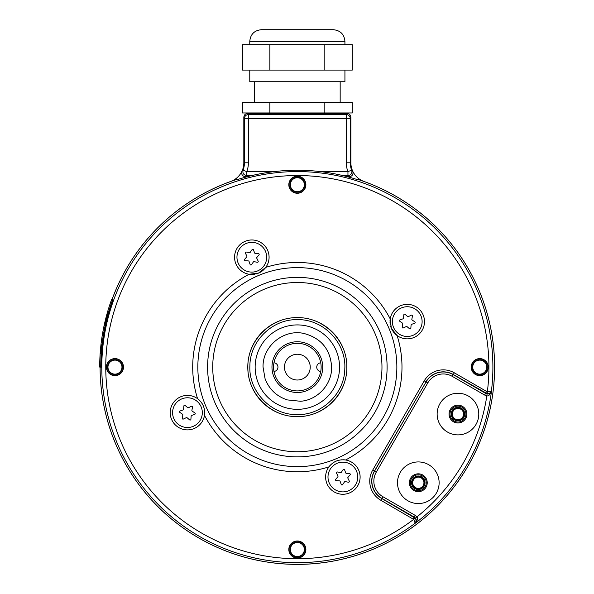<?xml version="1.0" encoding="UTF-8"?>
<svg xmlns="http://www.w3.org/2000/svg" width="594" height="594" viewBox="0 0 594 594"><rect width="100%" height="100%" fill="white"/><g stroke="black" fill="none" stroke-linecap="round" stroke-linejoin="round"><path stroke-width="0.89" d="M104.871 324.925L107.677 313.691L104.93 324.925M107.158 313.595L104.202 325.49L107.158 313.595L104.373 325.49L107.291 313.662L108.16 313.595L107.759 314.129L107.937 313.743M112.014 303.89A195.827 195.827 0 0 0 101.567 363.157L101.492 367.122L99.733 367.122L99.733 363.157A197.654 197.654 0 0 1 110.298 303.259L111.65 299.532L113.298 300.133L112.556 299.866L111.271 303.616L112.014 303.89L113.298 300.133M100.698 367.122L100.772 363.157A196.614 196.614 0 0 1 111.271 303.616M104.603 325.49L107.603 313.595L104.923 325.49L104.462 325.505L106.489 316.832M107.663 313.595L104.863 323.945M106.46 318.057L107.469 314.293M106.415 318.057L107.425 314.293M107.284 313.595L104.336 325.49L107.232 313.595M106.393 317.189L104.499 325.393L107.365 314.129M104.9 323.945L104.507 325.49M104.915 325.118L107.796 313.595L104.915 325.118M106.861 317.189L105.034 325.386L106.957 316.832M108.086 313.595L105.123 325.49L108.034 313.595M100.839 347.156L100.312 353.244L100.809 347.156M100.913 347.156L100.386 353.244L100.883 347.156M100.987 347.156L100.46 353.244L100.958 347.156M100.483 353.244L101.284 344.839L100.52 353.244M101.232 347.022L100.683 353.385L100.958 347.022M101.374 344.839L101.24 346.027L101.366 344.839M100.594 353.244L101.18 347.022L100.624 353.244M100.728 353.244L101.5 344.839L100.735 353.244M101.396 346.027L101.522 344.839L101.403 346.027M100.75 353.244L101.336 347.022L100.817 353.244M100.861 353.244L101.641 344.839L100.876 353.244M101.307 348.344L100.98 352.539M101.381 347.869L100.958 352.539M101.047 352.071L100.958 353.244L101.032 352.071M101.366 348.5L100.987 353.385L101.374 348.5M101.433 348.455L101.114 352.539M101.084 353.244L101.648 347.022L101.091 353.244M357.18 179.18L355.992 179.18L357.18 179.18A197.238 197.238 0 0 1 372.824 549.346A197.238 197.238 0 0 1 100.111 367.122M112.006 299.666A197.238 197.238 0 0 1 237.518 179.18L238.706 179.18L237.518 179.18M111.984 299.658A197.26 197.26 0 0 1 230.695 181.467A19.825 19.825 0 0 0 243.822 162.808L243.822 117.33C244.052 114.917 245.374 113.595 247.78 113.365L251.091 113.365C258.999 114.115 274.421 114.508 297.349 114.545C320.277 114.508 335.699 114.115 343.607 113.365L346.911 113.365C349.317 113.595 350.638 114.917 350.876 117.33L350.876 162.808A19.825 19.825 0 0 0 352.725 171.169C353.564 174.346 352.361 176.225 349.131 176.804L347.742 176.804M246.956 176.804L245.567 176.804C242.33 176.225 241.134 174.346 241.973 171.169L243.05 170.188L246.748 171.614L274.146 171.614M342.872 175.579L347.95 175.579L347.95 171.614L351.641 170.188L352.725 171.169A19.825 19.825 0 0 0 364.003 181.467A197.26 197.26 0 0 1 274.732 563.082A197.26 197.26 0 0 1 100.089 367.122M346.911 113.365L346.302 114.583A3.965 3.965 26.6 0 1 350.267 118.548L244.431 118.548L244.431 162.808A20.434 20.434 0 0 1 243.05 170.188C242.426 173.277 243.659 175.074 246.748 175.579L251.826 175.579M245.567 176.804L246.748 175.579L246.748 171.614A24.399 24.399 0 0 0 248.396 162.808L243.822 162.808M350.876 162.808L350.267 162.808A20.434 20.434 0 0 0 351.641 170.188A3.965 3.958 137.3 0 1 347.95 175.579L349.131 176.804M320.552 171.614L347.95 171.614A24.399 24.399 0 0 1 346.302 162.808L346.302 114.583L248.396 114.583L248.396 162.808M345.879 113.365L248.819 113.365M269.876 112.964L242.404 112.964L242.404 102.554L269.876 102.554L269.876 112.964L352.287 112.964L352.287 102.554L269.876 102.554M324.821 102.554L324.821 112.964M249.77 70.085L249.77 81.742L344.928 81.742L344.928 70.085M324.821 70.085L324.821 44.691L352.287 44.691L352.287 70.085L242.404 70.085L242.404 44.691L269.876 44.691L269.876 70.085M324.821 44.691L269.876 44.691M297.349 29.7L333.271 29.7C340.355 30.391 344.238 34.274 344.928 41.357L249.77 41.357C250.46 34.274 254.343 30.391 261.427 29.7L297.349 29.7M275.542 29.7L261.427 29.7M487.095 393.829L486.842 395.797C488.595 396.428 490.161 394.698 491.55 390.614L491.52 390.273C491.015 391.439 489.627 391.914 487.347 391.691A191.58 191.58 0 0 0 272.193 177.198A191.58 191.58 0 0 0 120.292 440.303A191.58 191.58 0 0 0 413.624 519.386C414.954 521.25 415.236 522.69 414.478 523.708L414.79 523.559A195.619 195.619 0 0 0 491.55 390.614C490.325 393.28 488.84 394.349 487.095 393.829L485.61 393.332L486.583 391.439L454.313 372.809A22.015 22.015 0 0 0 424.235 380.865L372.69 470.144A22.015 22.015 0 0 0 380.754 500.222L413.624 519.386L415.213 518.206C416.483 520.121 416.238 521.955 414.478 523.708A195.545 195.545 0 0 1 116.684 441.958A195.545 195.545 0 0 1 222.512 186.464A195.545 195.545 0 0 1 491.52 390.273C490.874 392.671 489.411 393.8 487.125 393.659L453.319 374.524A20.033 20.033 0 0 0 425.95 381.853L424.235 380.865M238.706 179.18A196.881 196.881 0 0 1 355.992 179.18M454.313 372.809L453.252 374.643A19.892 19.892 0 0 0 426.076 381.927L374.406 471.131A20.033 20.033 0 0 0 381.742 498.5L415.213 518.206M415.347 518.094C416.676 519.349 416.491 521.168 414.79 523.559C417.641 520.322 418.347 518.102 416.921 516.899L415.347 518.094L414.174 517.062L415.161 515.347L416.921 516.899A191.654 191.654 0 0 0 486.842 395.797L484.622 395.047L452.257 376.358A17.909 17.909 0 0 0 427.791 382.915L376.247 472.193A17.909 17.909 0 0 0 382.803 496.666L415.161 515.347M413.023 518.852L414.174 517.062L381.816 498.381L382.803 496.666M289.471 552.776A8.524 8.524 0 0 0 300.609 557.395A8.524 8.524 0 0 0 305.227 546.25A8.524 8.524 0 0 0 294.082 541.639A8.524 8.524 0 0 0 289.471 552.776M111.694 359.251A8.524 8.524 0 0 0 107.083 370.389A8.524 8.524 0 0 0 118.221 375A8.524 8.524 0 0 0 122.832 363.862A8.524 8.524 0 0 0 111.694 359.251M305.227 181.467A8.524 8.524 0 0 0 294.082 176.856A8.524 8.524 0 0 0 289.471 187.994A8.524 8.524 0 0 0 300.609 192.612A8.524 8.524 0 0 0 305.227 181.467M483.004 375A8.524 8.524 0 0 0 487.615 363.862A8.524 8.524 0 0 0 476.477 359.251A8.524 8.524 0 0 0 471.866 370.389A8.524 8.524 0 0 0 483.004 375M204.484 415.355A104.641 104.641 0 0 0 328.905 466.891A17.248 17.248 0 0 0 349.472 492.953A17.248 17.248 0 0 0 345.574 459.986A104.641 104.641 0 0 0 397.111 335.565A17.248 17.248 0 0 0 423.18 315.006A17.248 17.248 0 0 0 390.213 318.896A104.641 104.641 0 0 0 265.793 267.359A17.248 17.248 0 0 0 245.225 241.29A17.248 17.248 0 0 0 249.116 274.265A104.641 104.641 0 0 0 197.579 398.685A17.248 17.248 0 0 0 171.518 419.245A17.248 17.248 0 0 0 204.484 415.355C205.301 408.501 202.999 402.947 197.587 398.685M452.257 376.358L453.252 374.643L485.61 393.332L484.622 395.047M399.079 490.711A20.82 20.82 0 0 0 426.277 501.975A20.82 20.82 0 0 0 437.54 474.777A20.82 20.82 0 0 0 410.343 463.513A20.82 20.82 0 0 0 399.079 490.711M455.242 393.428A20.82 20.82 0 0 1 478.601 411.352A20.82 20.82 0 0 1 460.677 434.704A20.82 20.82 0 0 1 437.318 416.788A20.82 20.82 0 0 1 455.242 393.428M410.068 486.159A8.925 8.925 0 0 0 421.725 490.986A8.925 8.925 0 0 0 426.551 479.328A8.925 8.925 0 0 0 414.894 474.502A8.925 8.925 0 0 0 410.068 486.159M410.959 485.788A7.952 7.952 0 0 1 415.265 475.4A7.952 7.952 0 0 1 425.653 479.7A7.952 7.952 0 0 1 421.354 490.095A7.952 7.952 0 0 1 410.959 485.788M412.08 485.328A6.742 6.742 0 0 1 415.733 476.522A6.742 6.742 0 0 1 424.539 480.167A6.742 6.742 0 0 1 420.886 488.973A6.742 6.742 0 0 1 412.08 485.328M424.354 480.242A6.541 6.541 0 0 0 415.807 476.7A6.541 6.541 0 0 0 412.266 485.246A6.541 6.541 0 0 0 420.812 488.788A6.541 6.541 0 0 0 424.354 480.242M412.86 485.001A5.895 5.895 0 0 0 420.567 488.194A5.895 5.895 0 0 0 423.76 480.487A5.895 5.895 0 0 0 416.052 477.301A5.895 5.895 0 0 0 412.86 485.001M413.105 484.904A5.636 5.636 0 0 0 420.463 487.949A5.636 5.636 0 0 0 423.515 480.591A5.636 5.636 0 0 0 416.156 477.539A5.636 5.636 0 0 0 413.105 484.904M456.793 405.227A8.925 8.925 0 0 1 466.802 412.904A8.925 8.925 0 0 1 459.125 422.913A8.925 8.925 0 0 1 449.116 415.236A8.925 8.925 0 0 1 456.793 405.227M456.92 406.185A7.952 7.952 0 0 0 450.074 415.109A7.952 7.952 0 0 0 458.999 421.955A7.952 7.952 0 0 0 465.845 413.03A7.952 7.952 0 0 0 456.92 406.185M457.083 407.387A6.742 6.742 0 0 0 451.277 414.946A6.742 6.742 0 0 0 458.843 420.752A6.742 6.742 0 0 0 464.642 413.186A6.742 6.742 0 0 0 457.083 407.387M458.813 420.552A6.541 6.541 0 0 1 451.47 414.924A6.541 6.541 0 0 1 457.105 407.581A6.541 6.541 0 0 1 464.449 413.216A6.541 6.541 0 0 1 458.813 420.552M457.187 408.226A5.895 5.895 0 0 1 463.803 413.298A5.895 5.895 0 0 1 458.731 419.913A5.895 5.895 0 0 1 452.116 414.842A5.895 5.895 0 0 1 457.187 408.226M457.224 408.486A5.636 5.636 0 0 1 463.543 413.335A5.636 5.636 0 0 1 458.694 419.654A5.636 5.636 0 0 1 452.376 414.805A5.636 5.636 0 0 1 457.224 408.486M289.657 552.702A8.323 8.323 0 0 0 300.534 557.209A8.323 8.323 0 0 0 305.041 546.332A8.323 8.323 0 0 0 294.164 541.825A8.323 8.323 0 0 0 289.657 552.702M304.18 546.688A7.395 7.395 0 0 0 294.52 542.678A7.395 7.395 0 0 0 290.511 552.346A7.395 7.395 0 0 0 300.178 556.348A7.395 7.395 0 0 0 304.18 546.688M290.882 552.197A7.002 7.002 0 0 1 294.669 543.05A7.002 7.002 0 0 1 303.816 546.836A7.002 7.002 0 0 1 300.029 555.984A7.002 7.002 0 0 1 290.882 552.197M111.769 359.429A8.323 8.323 0 0 0 107.262 370.307A8.323 8.323 0 0 0 118.139 374.814A8.323 8.323 0 0 0 122.646 363.936A8.323 8.323 0 0 0 111.769 359.429M117.79 373.96A7.395 7.395 0 0 0 121.792 364.293A7.395 7.395 0 0 0 112.125 360.291A7.395 7.395 0 0 0 108.123 369.958A7.395 7.395 0 0 0 117.79 373.96M112.273 360.655A7.002 7.002 0 0 1 121.428 364.441A7.002 7.002 0 0 1 117.634 373.596A7.002 7.002 0 0 1 108.487 369.802A7.002 7.002 0 0 1 112.273 360.655M305.041 181.549A8.323 8.323 0 0 0 294.164 177.042A8.323 8.323 0 0 0 289.657 187.919A8.323 8.323 0 0 0 300.534 192.426A8.323 8.323 0 0 0 305.041 181.549M290.511 187.563A7.395 7.395 0 0 0 300.178 191.565A7.395 7.395 0 0 0 304.18 181.905A7.395 7.395 0 0 0 294.52 177.896A7.395 7.395 0 0 0 290.511 187.563M303.816 182.054A7.002 7.002 0 0 1 300.029 191.201A7.002 7.002 0 0 1 290.882 187.414A7.002 7.002 0 0 1 294.669 178.267A7.002 7.002 0 0 1 303.816 182.054M482.929 374.814A8.323 8.323 0 0 0 487.429 363.936A8.323 8.323 0 0 0 476.551 359.429A8.323 8.323 0 0 0 472.044 370.307A8.323 8.323 0 0 0 482.929 374.814M476.908 360.291A7.395 7.395 0 0 0 472.906 369.958A7.395 7.395 0 0 0 482.573 373.96A7.395 7.395 0 0 0 486.575 364.293A7.395 7.395 0 0 0 476.908 360.291M482.417 373.596A7.002 7.002 0 0 1 473.269 369.802A7.002 7.002 0 0 1 477.056 360.655A7.002 7.002 0 0 1 486.211 364.441A7.002 7.002 0 0 1 482.417 373.596M397.111 335.558L391.312 328.207L390.213 318.896M345.574 459.986C338.728 459.169 333.175 461.471 328.913 466.891M265.785 267.359L258.435 273.158L249.124 274.257M235.892 263.825A17.248 17.248 0 0 0 251.448 274.473M252.643 274.458A17.248 17.248 0 0 0 253.608 274.383M253.831 274.361A17.248 17.248 0 0 0 255.012 274.176M256.177 273.916A17.248 17.248 0 0 0 257.321 273.574M259.519 272.668A17.248 17.248 0 0 0 260.566 272.097M261.568 271.458A17.248 17.248 0 0 0 262.533 270.753M262.741 270.589A17.248 17.248 0 0 0 263.439 269.98M264.293 269.149A17.248 17.248 0 0 0 267.76 250.631M238.09 262.919A14.872 14.872 0 0 1 246.139 243.488A14.872 14.872 0 0 1 265.563 251.537A14.872 14.872 0 0 1 257.514 270.968A14.872 14.872 0 0 1 238.09 262.919M258.449 253.631L255.234 253.378A0.794 0.794 0 0 1 254.544 252.851L253.475 249.814A0.794 0.794 0 0 0 252.071 249.629L250.252 252.287A0.794 0.794 0 0 1 249.45 252.621L246.28 252.027A0.794 0.794 0 0 0 245.419 253.148L246.807 256.059A0.794 0.794 0 0 1 246.696 256.912L244.602 259.363A0.794 0.794 0 0 0 245.144 260.669L248.359 260.922A0.794 0.794 0 0 1 249.042 261.449L250.119 264.493A0.794 0.794 0 0 0 251.514 264.672L253.341 262.013A0.794 0.794 0 0 1 254.143 261.679L257.313 262.273A0.794 0.794 0 0 0 258.175 261.152L256.779 258.242A0.794 0.794 0 0 1 256.89 257.388L258.991 254.937A0.794 0.794 0 0 0 258.449 253.631M400.646 305.665A17.248 17.248 0 0 0 389.998 321.22M390.013 322.416A17.248 17.248 0 0 0 390.065 323.114M390.11 323.604A17.248 17.248 0 0 0 390.295 324.784M390.555 325.95A17.248 17.248 0 0 0 392.367 330.338M393.005 331.341A17.248 17.248 0 0 0 393.718 332.306M394.045 332.707A17.248 17.248 0 0 0 394.49 333.212M395.322 334.066A17.248 17.248 0 0 0 413.847 337.541M401.551 307.87A14.872 14.872 0 0 1 420.983 315.911A14.872 14.872 0 0 1 412.934 335.343A14.872 14.872 0 0 1 393.51 327.294A14.872 14.872 0 0 1 401.551 307.87M410.84 328.23L411.093 325.007A0.794 0.794 0 0 1 411.62 324.324L414.664 323.247A0.794 0.794 0 0 0 414.842 321.851L412.184 320.025A0.794 0.794 0 0 1 411.85 319.223L412.444 316.053A0.794 0.794 0 0 0 411.323 315.191L408.412 316.587A0.794 0.794 0 0 1 407.558 316.476L405.108 314.375A0.794 0.794 0 0 0 403.801 314.917L403.549 318.132A0.794 0.794 0 0 1 403.022 318.822L399.985 319.891A0.794 0.794 0 0 0 399.799 321.295L402.457 323.121A0.794 0.794 0 0 1 402.791 323.916L402.197 327.086A0.794 0.794 0 0 0 403.319 327.947L406.229 326.559A0.794 0.794 0 0 1 407.083 326.67L409.533 328.764A0.794 0.794 0 0 0 410.84 328.23M343.139 348.158A49.562 49.562 0 0 0 278.378 321.332A49.562 49.562 0 0 0 251.559 386.093A49.562 49.562 0 0 0 316.312 412.912A49.562 49.562 0 0 0 297.349 317.56A49.562 49.562 0 0 0 247.787 367.122M358.806 470.418A17.248 17.248 0 0 0 343.094 459.771M341.825 459.801A17.248 17.248 0 0 0 341.446 459.83M339.3 460.142A17.248 17.248 0 0 0 338.068 460.454M336.857 460.855A17.248 17.248 0 0 0 335.684 461.338M334.548 461.909A17.248 17.248 0 0 0 333.457 462.563M330.516 464.983A17.248 17.248 0 0 0 326.93 483.62M356.608 471.332A14.872 14.872 0 0 1 348.559 490.755A14.872 14.872 0 0 1 329.128 482.714A14.872 14.872 0 0 1 337.177 463.283A14.872 14.872 0 0 1 356.608 471.332M336.249 480.62L339.464 480.865A0.794 0.794 0 0 1 340.147 481.392L341.223 484.437A0.794 0.794 0 0 0 342.627 484.622L344.446 481.964A0.794 0.794 0 0 1 345.248 481.63L348.418 482.224A0.794 0.794 0 0 0 349.279 481.103L347.884 478.192A0.794 0.794 0 0 1 347.995 477.331L350.096 474.881A0.794 0.794 0 0 0 349.554 473.574L346.339 473.329A0.794 0.794 0 0 1 345.656 472.802L344.579 469.757A0.794 0.794 0 0 0 343.176 469.572L341.357 472.237A0.794 0.794 0 0 1 340.555 472.564L337.385 471.97A0.794 0.794 0 0 0 336.523 473.099L337.919 476.002A0.794 0.794 0 0 1 337.8 476.863L335.707 479.313A0.794 0.794 0 0 0 336.249 480.62M194.052 428.578A17.248 17.248 0 0 0 204.7 412.867M204.329 409.08A17.248 17.248 0 0 0 204.017 407.84M203.616 406.638A17.248 17.248 0 0 0 203.133 405.464M202.561 404.328A17.248 17.248 0 0 0 201.908 403.237M199.487 400.289A17.248 17.248 0 0 0 180.851 396.71M193.139 426.381A14.872 14.872 0 0 1 173.715 418.332A14.872 14.872 0 0 1 181.764 398.908A14.872 14.872 0 0 1 201.188 406.957A14.872 14.872 0 0 1 193.139 426.381M183.85 406.021L183.605 409.236A0.794 0.794 0 0 1 183.078 409.927L180.034 410.996A0.794 0.794 0 0 0 179.848 412.399L182.514 414.226A0.794 0.794 0 0 1 182.841 415.02L182.247 418.191A0.794 0.794 0 0 0 183.375 419.052L186.278 417.664A0.794 0.794 0 0 1 187.14 417.775L189.59 419.876A0.794 0.794 0 0 0 190.897 419.334L191.142 416.112A0.794 0.794 0 0 1 191.669 415.429L194.713 414.36A0.794 0.794 0 0 0 194.899 412.956L192.241 411.13A0.794 0.794 0 0 1 191.907 410.328L192.501 407.157A0.794 0.794 0 0 0 191.379 406.296L188.469 407.692A0.794 0.794 0 0 1 187.607 407.581L185.157 405.479A0.794 0.794 0 0 0 183.85 406.021M101.567 363.157L100.772 363.157M107.165 313.595L107.989 313.595M107.536 315.139L105.324 323.945L107.573 315.139M100.95 348.344L100.987 347.869M101.091 348.344L101.01 349.614M100.995 349.614L101.166 347.869M101.322 347.854L100.913 352.539L101.307 347.876M101.099 352.539L101.5 347.876M297.349 341.75A25.379 25.379 0 0 1 322.728 367.122A25.379 25.379 0 0 1 297.349 392.5A25.379 25.379 0 0 1 271.97 367.122A25.379 25.379 0 0 1 297.349 341.75M255.145 367.122A42.204 42.204 0 0 1 297.349 324.918A42.204 42.204 0 0 1 339.553 367.122A42.204 42.204 0 0 1 297.349 409.325A42.204 42.204 0 0 1 255.145 367.122M297.349 319.646C272.661 319.008 250.081 340.718 249.896 365.54C248.285 391.476 271.503 415.34 297.349 414.605C322.037 415.236 344.617 393.532 344.802 368.711C346.413 342.775 323.195 318.911 297.349 319.646M297.349 317.664C270.901 316.988 247.208 340.696 247.884 367.122C247.208 393.547 270.894 417.263 297.349 416.587C323.797 417.263 347.49 393.547 346.814 367.122C347.49 340.704 323.797 316.988 297.349 317.664M297.349 416.684A49.562 49.562 0 0 1 251.559 386.093A49.562 49.562 0 0 0 346.911 367.122M284.459 367.122A12.89 12.89 0 0 0 297.349 380.012A12.89 12.89 0 0 0 310.231 367.122A12.89 12.89 0 0 0 297.349 354.239A12.89 12.89 0 0 0 284.459 367.122M320.738 362.778A4.358 4.358 0 0 0 320.738 371.465M273.96 362.778A4.358 4.358 0 0 1 273.96 371.465M273.559 367.122A23.79 23.79 0 0 1 297.349 343.332A23.79 23.79 0 0 1 321.139 367.122A23.79 23.79 0 0 1 297.349 390.911A23.79 23.79 0 0 1 273.559 367.122M346.302 162.808L350.267 162.808L350.267 118.548L350.876 117.33M247.78 113.365L248.396 114.583A3.965 3.965 -26.6 0 0 244.431 118.548L243.822 117.33M380.754 500.222L381.816 498.381A19.892 19.892 0 0 1 374.532 471.205L376.247 472.193M487.125 393.659L487.347 391.691L486.583 391.439M372.69 470.144L374.532 471.205L426.076 381.927L427.791 382.915M259.266 275.193A99.51 99.51 0 0 0 205.413 405.205A99.51 99.51 0 0 0 335.424 459.058A99.51 99.51 0 0 0 389.278 329.046A99.51 99.51 0 0 0 259.266 275.193M331.697 450.044A89.753 89.753 0 0 1 214.427 401.47A89.753 89.753 0 0 1 263.001 284.207A89.753 89.753 0 0 1 380.271 332.781A89.753 89.753 0 0 1 331.697 450.044M329.729 445.307A84.623 84.623 0 0 1 219.171 399.51A84.623 84.623 0 0 1 264.969 288.944A84.623 84.623 0 0 1 375.527 334.741A84.623 84.623 0 0 1 329.729 445.307M340.169 102.554L340.169 81.742M254.529 102.554L254.529 81.742M249.77 44.691L249.77 41.357M344.928 44.691L344.928 41.357M263.053 367.122C262.362 346.376 283.524 328.868 303.772 333.434C321.102 338.016 330.39 349.242 331.645 367.122C332.024 384.281 317.693 400.037 300.579 401.269L287.266 399.903C276.552 396.332 269.156 389.278 265.08 378.742L263.053 367.122"/></g></svg>
